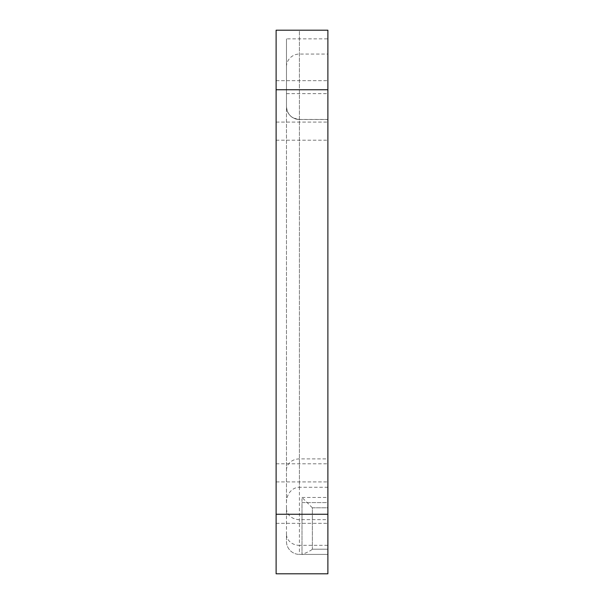 <?xml version="1.0" encoding="UTF-8"?>
<svg xmlns="http://www.w3.org/2000/svg" width="604" height="604" viewBox="0 0 604 604"><rect width="100%" height="100%" fill="white"/><g stroke="black" fill="none" stroke-linecap="round" stroke-linejoin="round"><path stroke-width="0.45" stroke-dasharray="3.02 2.27" d="M286.47 502.309L286.47 106.561C287.232 114.428 291.551 118.739 299.41 119.509L299.41 487.254A15.047 12.941 -90 0 0 286.47 502.309L286.47 541.441A12.941 12.941 0 0 0 299.41 554.389A12.941 12.941 0 0 1 286.47 541.441L286.47 534.193A12.941 11.129 180 0 0 299.41 545.329L299.41 30.2L286.47 30.2L327.889 30.2L327.889 38.845L286.47 38.845L286.47 534.193M286.47 106.561A12.941 12.941 0 0 0 299.41 119.509L327.889 119.509L299.41 119.509A12.941 12.941 0 0 1 286.47 106.561L286.47 38.845M286.47 66.727A12.941 12.676 180 0 1 299.41 54.05L327.889 54.05L327.889 38.845M327.889 54.05L327.889 545.329L299.41 545.329L299.41 554.389L327.889 554.389L327.889 545.329M312.26 549.21L327.889 549.21L327.889 554.389L327.889 502.611L302 502.611L302 554.389C307.542 552.328 310.962 550.606 312.26 549.21L327.889 549.21L327.889 554.389L299.41 554.389M312.351 507.79L302 497.439L302 554.389L327.889 554.389L302 554.389L302 502.611L327.889 502.611L327.889 481.909L327.889 523.321L327.889 481.909L327.889 523.321L327.889 502.611L327.889 507.79L312.351 507.79L312.351 549.21L312.351 507.79L327.889 507.79L327.889 30.2L327.889 89.739L276.111 89.739L276.111 30.2L327.889 30.2L299.41 30.2L299.41 119.509M276.111 514.261L327.889 514.261L327.889 573.8L276.111 573.8L276.111 89.739M327.889 514.261L327.889 89.739M327.889 101.389L327.889 80.679L327.889 101.389M327.889 302L327.889 140.211L327.889 302M327.889 487.254L299.41 487.254M276.111 302L276.111 140.211L276.111 302M276.111 101.389L276.111 80.679L276.111 101.389M276.111 502.611L276.111 523.321L276.111 502.611M286.47 470.025A12.941 11.129 0 0 1 299.41 458.897L327.889 458.897M286.47 93.62L327.889 93.62M286.47 508.515A12.941 11.129 180 0 0 299.41 519.644L327.889 519.644M302 497.439L327.889 497.439M327.889 119.449L299.41 119.449L293.718 118.127L291.4 116.67C288.206 114.035 286.56 110.645 286.47 106.508M276.111 523.321L327.889 523.321L276.111 523.321M276.111 481.909L327.889 481.909L276.111 481.909M276.111 122.091L327.889 122.091L276.111 122.091M276.111 80.679L327.889 80.679L276.111 80.679M276.111 463.789L327.889 463.789M276.111 140.211L327.889 140.211"/><path stroke-width="0.91" d="M276.111 89.739L327.889 89.739L327.889 30.2L276.111 30.2L276.111 573.8L327.889 573.8L327.889 514.261L276.111 514.261M327.889 89.739L327.889 514.261"/></g></svg>
